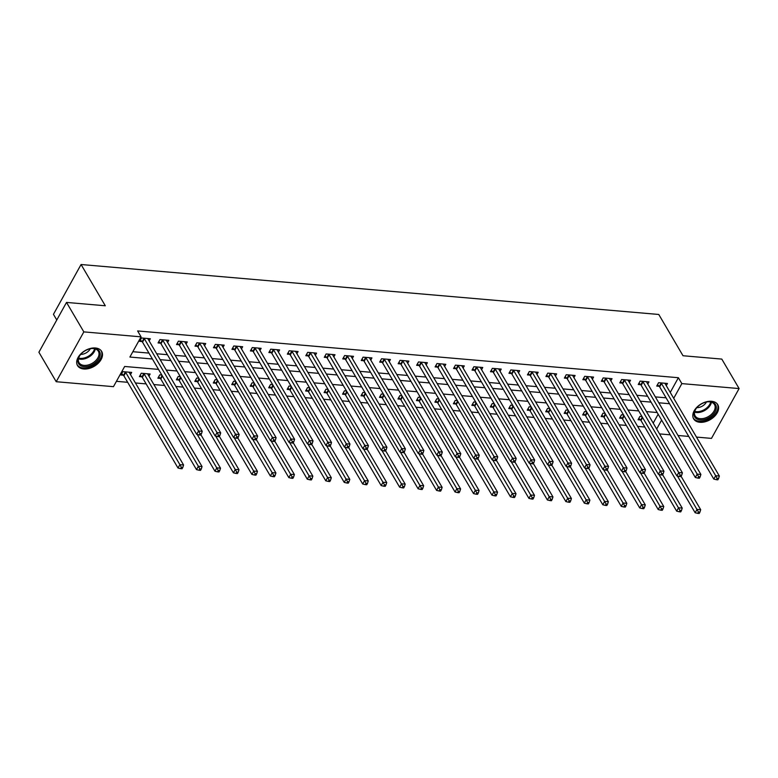 <?xml version="1.0" encoding="UTF-8"?>
<svg xmlns="http://www.w3.org/2000/svg" width="778" height="778" viewBox="0 0 778 778"><rect width="100%" height="100%" fill="white"/><g stroke="black" fill="none" stroke-linecap="round" stroke-linejoin="round"><path stroke-width="1.17" d="M95.422 347.99A13.994 9.064 -30.4 0 1 101.665 351.403A13.994 9.064 -30.4 0 1 98.242 363.219A13.994 9.064 -30.4 0 1 83.771 368.996A13.994 9.064 -30.4 0 1 77.528 365.582A13.994 9.064 -30.4 0 1 80.951 353.766A13.994 9.064 -30.4 0 1 95.422 347.99M711.539 401.283A13.994 9.064 -30.4 0 1 717.783 404.696A13.994 9.064 -30.4 0 1 714.36 416.512A13.994 9.064 -30.4 0 1 699.889 422.289A13.994 9.064 -30.4 0 1 693.645 418.875A13.994 9.064 -30.4 0 1 697.069 407.059A13.994 9.064 -30.4 0 1 711.539 401.283M56.775 319.991L53.449 314.331L81.068 264.51L658.771 314.468L683.006 355.74L721.79 359.086L739.1 388.562L711.481 438.393L696.485 437.09M688.744 436.419L678.017 435.495M670.276 434.824L659.55 433.9M116.428 381.327L127.67 382.299M135.411 382.971L146.138 383.894M153.879 384.565L164.605 385.489M175.906 386.471L183.073 387.094M194.374 388.066L201.541 388.689M212.841 389.661L220.009 390.284M231.309 391.266L238.476 391.879M249.777 392.861L256.954 393.483M268.245 394.456L275.422 395.078M286.712 396.051L293.889 396.673M305.18 397.655L312.357 398.268M323.648 399.25L330.825 399.873M342.116 400.845L349.293 401.467M360.593 402.44L367.761 403.062M379.061 404.045L386.228 404.667M397.529 405.639L404.696 406.262M415.997 407.234L423.164 407.857M434.464 408.829L441.641 409.452M452.932 410.434L460.109 411.056M471.4 412.029L478.577 412.651M489.868 413.624L497.045 414.246M508.335 415.228L515.513 415.841M526.803 416.823L533.98 417.446M545.281 418.418L552.448 419.041M563.749 420.013L570.916 420.635M582.216 421.618L589.384 422.23M600.684 423.213L607.851 423.835M619.152 424.807L626.319 425.43M637.62 426.402L644.797 427.025M158.527 369.394L124.665 366.467L113.462 386.666L56.21 381.716L83.83 331.885L141.081 336.845L129.887 357.044L152.41 358.989M83.83 331.885L66.519 302.418L38.9 352.24L56.21 381.716M653.219 423.115L658.159 414.197M642.015 416.551L639.924 416.376L638.057 419.741L640.459 419.945M623.548 414.956L621.457 414.781L619.589 418.146L621.992 418.35M605.08 413.361L602.989 413.176L601.122 416.541L603.524 416.755M586.612 411.766L584.521 411.581L582.654 414.946L585.056 415.16M568.144 410.162L566.053 409.987L564.186 413.351L566.588 413.556M549.676 408.567L547.586 408.382L545.718 411.757L548.12 411.961M531.199 406.972L529.118 406.787L527.251 410.152L529.653 410.366M512.731 405.377L510.64 405.192L508.783 408.557L511.185 408.771M494.263 403.772L492.173 403.597L490.305 406.962L492.717 407.166M475.796 402.177L473.705 401.993L471.838 405.367L474.24 405.571M457.328 400.582L455.237 400.398L453.37 403.763L455.772 403.976M438.86 398.988L436.769 398.803L434.902 402.168L437.304 402.382M420.392 397.383L418.301 397.208L416.434 400.573L418.836 400.777M401.925 395.788L399.834 395.603L397.966 398.978L400.369 399.182M383.457 394.193L381.366 394.008L379.499 397.373L381.901 397.587M364.989 392.598L362.898 392.413L361.031 395.778L363.433 395.983M346.511 390.994L344.43 390.819L342.563 394.183L344.965 394.388M328.044 389.399L325.953 389.214L324.095 392.589L326.497 392.793M309.576 387.804L307.485 387.619L305.618 390.984L308.03 391.198M291.108 386.199L289.017 386.024L287.15 389.389L289.562 389.593M272.64 384.604L270.55 384.429L268.682 387.794L271.084 387.998M254.173 383.009L252.082 382.825L250.215 386.199L252.617 386.403M235.705 381.414L233.614 381.23L231.747 384.595L234.149 384.809M217.237 379.81L215.146 379.635L213.279 383L215.681 383.204M198.769 378.215L196.678 378.04L194.811 381.405L197.213 381.609M180.302 376.62L178.211 376.435L176.343 379.81L178.746 380.014M161.824 375.025L159.743 374.84L157.876 378.205L160.278 378.419M148.938 376.163L150.135 374.014L141.265 373.246L139.408 376.61L141.81 376.815M130.471 374.558L131.667 372.409L122.798 371.651L120.93 375.015L123.342 375.22M670.247 392.404L678.387 377.719L137.618 330.942L141.081 336.845M132.844 351.705L148.948 353.095M156.689 353.766L167.416 354.69M175.157 355.361L185.884 356.285M193.625 356.956L204.351 357.89M212.102 358.551L222.819 359.485M230.57 360.156L241.297 361.08M249.038 361.751L259.764 362.674M267.506 363.345L278.232 364.279M285.973 364.94L296.7 365.874M304.441 366.545L315.168 367.469M322.909 368.14L333.636 369.064M341.377 369.735L352.103 370.668M359.844 371.33L370.571 372.263M378.312 372.934L389.039 373.858M396.79 374.529L407.507 375.453M415.257 376.124L425.984 377.058M433.725 377.729L444.452 378.653M452.193 379.324L462.92 380.248M470.661 380.919L481.387 381.842M489.129 382.513L499.855 383.447M507.596 384.118L518.323 385.042M526.064 385.713L536.791 386.637M544.532 387.308L555.259 388.232M563 388.903L573.726 389.836M581.477 390.507L592.194 391.431M599.945 392.102L610.672 393.026M618.413 393.697L629.139 394.621M636.881 395.292L647.607 396.226M655.348 396.897L666.075 397.821M666.26 385.625L667.456 383.476L658.587 382.708L656.72 386.073L659.122 386.287M647.792 384.031L648.978 381.881L640.119 381.113L638.252 384.478L640.654 384.682M629.324 382.426L630.511 380.277L621.651 379.518L619.784 382.883L622.186 383.087M610.856 380.831L612.043 378.682L603.183 377.914L601.316 381.278L603.718 381.492M592.389 379.236L593.575 377.087L584.716 376.319L582.848 379.683L585.25 379.897M573.921 377.641L575.107 375.492L566.238 374.724L564.381 378.089L566.783 378.293M555.443 376.037L556.64 373.887L547.77 373.129L545.913 376.494L548.315 376.698M536.976 374.442L538.172 372.292L529.303 371.524L527.435 374.889L529.847 375.103M518.508 372.847L519.704 370.698L510.835 369.929L508.968 373.294L511.37 373.508M500.04 371.252L501.236 369.103L492.367 368.334L490.5 371.699L492.902 371.903M481.572 369.647L482.768 367.498L473.899 366.73L472.032 370.104L474.434 370.309M463.105 368.052L464.291 365.903L455.431 365.135L453.564 368.5L455.966 368.714M444.637 366.457L445.823 364.308L436.964 363.54L435.096 366.905L437.499 367.119M426.169 364.863L427.355 362.713L418.496 361.945L416.629 365.31L419.031 365.514M407.701 363.258L408.888 361.109L400.028 360.34L398.161 363.715L400.563 363.919M389.233 361.663L390.42 359.514L381.56 358.746L379.693 362.11L382.095 362.324M370.756 360.068L371.952 357.919L363.083 357.151L361.225 360.515L363.627 360.72M352.288 358.473L353.484 356.324L344.615 355.556L342.748 358.921L345.16 359.125M333.82 356.869L335.017 354.719L326.147 353.951L324.28 357.326L326.682 357.53M315.353 355.274L316.549 353.124L307.68 352.356L305.812 355.721L308.214 355.935M296.885 353.679L298.081 351.53L289.212 350.761L287.345 354.126L289.747 354.33M278.417 352.084L279.603 349.925L270.744 349.166L268.877 352.531L271.279 352.735M259.949 350.479L261.136 348.33L252.276 347.562L250.409 350.936L252.811 351.141M241.481 348.884L242.668 346.735L233.808 345.967L231.941 349.332L234.343 349.546M223.014 347.289L224.2 345.14L215.341 344.372L213.473 347.737L215.876 347.941M204.546 345.695L205.732 343.536L196.873 342.777L195.006 346.142L197.408 346.346M186.068 344.09L187.265 341.941L178.395 341.172L176.538 344.547L178.94 344.751M167.601 342.495L168.797 340.346L159.928 339.578L158.06 342.942L160.472 343.156M149.133 340.9L150.329 338.751L141.46 337.983L139.593 341.348L141.995 341.552M66.519 302.418L105.302 305.773L81.068 264.51M678.387 377.719L681.849 383.612L739.1 388.562M673.709 398.297L681.849 383.612M160.151 359.66L170.878 360.584M178.619 361.255L189.346 362.178M197.087 362.849L207.814 363.783M215.564 364.454L226.281 365.378M234.032 366.049L244.759 366.973M252.5 367.644L263.227 368.568M270.968 369.239L281.694 370.172M289.435 370.843L300.162 371.767M307.903 372.438L318.63 373.362M326.371 374.033L337.098 374.967M344.839 375.628L355.565 376.562M363.307 377.233L374.033 378.157M381.774 378.828L392.501 379.752M400.252 380.423L410.969 381.356M418.72 382.017L429.446 382.951M437.187 383.622L447.914 384.546M455.655 385.217L466.382 386.141M474.123 386.812L484.85 387.745M492.591 388.407L503.317 389.34M511.058 390.011L521.785 390.935M529.526 391.606L540.253 392.53M547.994 393.201L558.721 394.135M566.462 394.796L577.188 395.73M584.939 396.401L595.656 397.325M603.407 397.996L614.134 398.92M621.875 399.591L632.602 400.524M640.343 401.185L651.069 402.119M658.81 402.79L669.537 403.714M657.177 412.525L646.45 411.601M638.709 410.93L627.982 409.996M620.241 409.325L609.514 408.401M601.773 407.73L591.047 406.806M583.305 406.135L572.579 405.212M564.838 404.541L554.111 403.607M546.37 402.936L535.643 402.012M527.902 401.341L517.175 400.417M509.425 399.746L498.708 398.822M490.957 398.151L480.23 397.218M472.489 396.547L461.762 395.623M454.021 394.952L443.295 394.028M435.554 393.357L424.827 392.433M417.086 391.762L406.359 390.828M398.618 390.157L387.891 389.233M380.15 388.562L369.424 387.639M361.682 386.967L350.956 386.034M343.215 385.373L332.488 384.439M324.737 383.768L314.02 382.844M306.269 382.173L295.543 381.249M287.802 380.578L277.075 379.645M269.334 378.983L258.607 378.05M250.866 377.379L240.139 376.455M232.398 375.784L221.672 374.86M213.931 374.189L203.204 373.255M195.463 372.594L184.736 371.66M176.995 370.989L166.268 370.065M656.681 429.009L661.621 420.091M661.514 383.525L659.656 386.89L713.805 479.083L715.663 475.718L661.514 383.525A1.799 0.924 29 0 0 661.154 383.068L660.989 382.912M717.112 478.353L716.373 479.705L717.851 479.832L718.59 478.48L717.112 478.353L715.663 475.718L719.358 476.039L665.209 383.846A1.799 0.924 29 0 1 665.064 383.408L665.044 383.272M659.656 386.89A1.799 0.924 29 0 0 659.287 386.442L657.478 384.711M713.805 479.083L716.373 479.705M718.59 478.48L719.358 476.039M638.816 418.37L640.625 420.101A1.799 0.924 -151 0 1 640.994 420.558L695.143 512.751L697.01 509.386L700.696 509.697L681.09 476.311M677.414 476.019L698.459 512.021L697.71 513.363L699.189 513.49L699.928 512.148L698.459 512.021M700.696 509.697L699.928 512.148M697.71 513.363L695.143 512.751M643.046 381.92L641.179 385.295L695.328 477.488L697.195 474.123L643.046 381.92A1.799 0.924 29 0 0 642.686 381.473L642.521 381.317M698.644 476.758L697.905 478.1L699.373 478.227L700.122 476.885L698.644 476.758L697.195 474.123L700.89 474.434L646.742 382.241A1.799 0.924 29 0 1 646.596 381.813L646.576 381.667M641.179 385.295A1.799 0.924 29 0 0 640.819 384.838L639.01 383.107M695.328 477.488L697.905 478.1M700.122 476.885L700.89 474.434M624.578 380.325L622.711 383.69L676.86 475.883L678.727 472.518L624.578 380.325A1.799 0.924 29 0 0 624.219 379.878L624.053 379.722M680.176 475.164L679.427 476.506L680.906 476.632L681.654 475.29L680.176 475.164L678.727 472.518L682.423 472.839L628.274 380.646A1.799 0.924 29 0 1 628.118 380.218L628.109 380.072M622.711 383.69A1.799 0.924 29 0 0 622.351 383.243L620.543 381.512M676.86 475.883L679.427 476.506M681.654 475.29L682.423 472.839M606.111 378.73L604.243 382.095L658.392 474.288L660.259 470.923L606.111 378.73A1.799 0.924 29 0 0 605.751 378.283L605.585 378.127M661.708 473.559L660.96 474.911L662.438 475.037L663.187 473.685L661.708 473.559L660.259 470.923L663.955 471.244L609.806 379.051A1.799 0.924 29 0 1 609.651 378.614L609.641 378.478M604.243 382.095A1.799 0.924 29 0 0 603.884 381.648L602.075 379.917M658.392 474.288L660.96 474.911M663.187 473.685L663.955 471.244M620.348 416.775L622.157 418.506A1.799 0.924 -151 0 1 622.526 418.953L676.675 511.146L678.533 507.781L682.228 508.102L662.623 474.716M658.947 474.424L679.982 510.426L679.243 511.768L680.721 511.895L681.46 510.553L679.982 510.426M682.228 508.102L681.46 510.553M679.243 511.768L676.675 511.146M601.88 415.18L603.689 416.911A1.799 0.924 -151 0 1 604.059 417.358L658.207 509.551L660.065 506.186L663.76 506.507L644.155 473.112M640.479 472.829L661.514 508.822L660.775 510.174L662.253 510.3L662.992 508.948L661.514 508.822M663.76 506.507L662.992 508.948M660.775 510.174L658.207 509.551M583.412 413.585L585.221 415.316A1.799 0.924 -151 0 1 585.581 415.763L639.73 507.956L641.597 504.591L645.293 504.912L625.687 471.517M622.001 471.225L643.046 507.227L642.297 508.579L643.776 508.705L644.524 507.353L643.046 507.227M645.293 504.912L644.524 507.353M642.297 508.579L639.73 507.956M587.643 377.136L585.776 380.5L639.924 472.693L641.792 469.329L587.643 377.136A1.799 0.924 29 0 0 587.283 376.678L587.118 376.523M643.241 471.964L642.492 473.316L643.97 473.442L644.719 472.09L643.241 471.964L641.792 469.329L645.487 469.649L591.338 377.447A1.799 0.924 29 0 1 591.183 377.019L591.173 376.873M585.776 380.5A1.799 0.924 29 0 0 585.416 380.053L583.607 378.322M639.924 472.693L642.492 473.316M644.719 472.09L645.487 469.649M564.945 411.98L566.754 413.711A1.799 0.924 -151 0 1 567.113 414.168L621.262 506.361L623.129 502.996L626.825 503.308L607.21 469.922M603.534 469.63L624.578 505.632L623.83 506.974L625.308 507.1L626.057 505.758L624.578 505.632M626.825 503.308L626.057 505.758M623.83 506.974L621.262 506.361M699.043 405.552A12.108 7.848 -30.4 0 1 707.29 401.856A12.108 7.848 -30.4 0 1 716.12 405.931A12.108 7.848 -30.4 0 1 711.277 416.133A12.108 7.848 -30.4 0 1 696.981 419.07A12.108 7.848 -30.4 0 1 696.281 408.324A12.108 7.848 -30.4 0 1 699.043 405.552M696.446 408.119A11.213 7.265 149.6 0 0 695.143 415.929A11.213 7.265 149.6 0 0 710.479 415.151A11.213 7.265 149.6 0 0 714.486 404.57A11.213 7.265 149.6 0 0 707.027 401.905M696.825 407.662A7.984 5.174 149.6 0 0 703.789 405.134A7.984 5.174 149.6 0 0 706.443 402.012M693.208 417.942A13.907 9.005 149.6 0 0 712.181 416.92A13.907 9.005 149.6 0 0 717.18 403.86M84.005 366.642A12.108 7.848 -30.4 0 1 80.163 355.04A12.108 7.848 -30.4 0 1 91.172 348.573A12.108 7.848 -30.4 0 1 94.08 348.466A12.108 7.848 -30.4 0 1 99.02 358.415A12.108 7.848 -30.4 0 1 84.005 366.642M80.328 354.826A11.213 7.265 149.6 0 0 79.025 362.645A11.213 7.265 149.6 0 0 84.034 365.378A11.213 7.265 149.6 0 0 95.616 360.749A11.213 7.265 149.6 0 0 98.368 351.286A11.213 7.265 149.6 0 0 93.36 348.544A11.213 7.265 149.6 0 0 90.909 348.612M77.09 364.649A13.907 9.005 149.6 0 0 83.256 367.984A13.907 9.005 149.6 0 0 97.59 362.285A13.907 9.005 149.6 0 0 101.072 350.567M80.708 354.369A7.984 5.174 149.6 0 0 90.326 348.719M569.175 375.531L567.308 378.905L621.457 471.098L623.324 467.734L569.175 375.531A1.799 0.924 29 0 0 568.806 375.084L568.65 374.928M624.773 470.369L624.024 471.711L625.502 471.838L626.251 470.496L624.773 470.369L623.324 467.734L627.019 468.045L572.871 375.852A1.799 0.924 29 0 1 572.715 375.424L572.705 375.278M567.308 378.905A1.799 0.924 29 0 0 566.948 378.448L565.129 376.717M621.457 471.098L624.024 471.711M626.251 470.496L627.019 468.045M550.707 373.936L548.84 377.301L602.989 469.494L604.856 466.129L550.707 373.936A1.799 0.924 29 0 0 550.338 373.489L550.182 373.333M606.305 468.774L605.556 470.116L607.035 470.243L607.783 468.901L606.305 468.774L604.856 466.129L608.552 466.45L554.403 374.257A1.799 0.924 29 0 1 554.247 373.829L554.237 373.683M548.84 377.301A1.799 0.924 29 0 0 548.471 376.853L546.662 375.122M602.989 469.494L605.556 470.116M607.783 468.901L608.552 466.45M532.24 372.341L530.372 375.706L584.521 467.899L586.388 464.534L532.24 372.341A1.799 0.924 29 0 0 531.87 371.894L531.705 371.738M587.837 467.17L587.089 468.521L588.567 468.648L589.316 467.296L587.837 467.17L586.388 464.534L590.084 464.855L535.935 372.662A1.799 0.924 29 0 1 535.779 372.224L535.77 372.088M530.372 375.706A1.799 0.924 29 0 0 530.003 375.259L528.194 373.528M584.521 467.899L587.089 468.521M589.316 467.296L590.084 464.855M513.772 370.746L511.905 374.111L566.053 466.304L567.921 462.939L513.772 370.746A1.799 0.924 29 0 0 513.402 370.289L513.237 370.134M569.37 465.575L568.621 466.926L570.099 467.053L570.848 465.701L569.37 465.575L567.921 462.939L571.606 463.26L517.458 371.057A1.799 0.924 29 0 1 517.312 370.629L517.302 370.484M511.905 374.111A1.799 0.924 29 0 0 511.535 373.664L509.726 371.933M566.053 466.304L568.621 466.926M570.848 465.701L571.606 463.26M495.304 369.142L493.437 372.516L547.586 464.709L549.453 461.344L495.304 369.142A1.799 0.924 29 0 0 494.934 368.694L494.769 368.539M550.902 463.98L550.153 465.322L551.631 465.448L552.37 464.106L550.902 463.98L549.453 461.344L553.139 461.655L498.99 369.462A1.799 0.924 29 0 1 498.844 369.035L498.834 368.889M493.437 372.516A1.799 0.924 29 0 0 493.067 372.059L491.258 370.328M547.586 464.709L550.153 465.322M552.37 464.106L553.139 461.655M546.477 410.385L548.286 412.116A1.799 0.924 -151 0 1 548.646 412.564L602.794 504.757L604.662 501.392L608.357 501.713L588.742 468.327M585.066 468.035L606.111 504.037L605.362 505.379L606.84 505.505L607.589 504.163L606.111 504.037M608.357 501.713L607.589 504.163M605.362 505.379L602.794 504.757M528.009 408.79L529.818 410.521A1.799 0.924 -151 0 1 530.178 410.969L584.327 503.162L586.194 499.797L589.889 500.118L570.274 466.722M566.598 466.44L587.643 502.432L586.894 503.784L588.372 503.911L589.121 502.559L587.643 502.432M589.889 500.118L589.121 502.559M586.894 503.784L584.327 503.162M509.532 407.195L511.34 408.927A1.799 0.924 -151 0 1 511.71 409.374L565.859 501.567L567.726 498.202L571.422 498.523L551.806 465.127M548.13 464.836L569.175 500.838L568.426 502.189L569.904 502.316L570.653 500.964L569.175 500.838M571.422 498.523L570.653 500.964M568.426 502.189L565.859 501.567M491.064 405.591L492.873 407.322A1.799 0.924 -151 0 1 493.242 407.779L547.391 499.972L549.258 496.607L552.954 496.918L533.338 463.532M529.662 463.241L550.707 499.243L549.958 500.585L551.437 500.711L552.185 499.369L550.707 499.243M552.954 496.918L552.185 499.369M549.958 500.585L547.391 499.972M472.596 403.996L474.405 405.727A1.799 0.924 -151 0 1 474.774 406.174L528.923 498.367L530.79 495.002L534.486 495.323L514.871 461.938M511.195 461.646L532.24 497.648L531.491 498.99L532.969 499.116L533.718 497.774L532.24 497.648M534.486 495.323L533.718 497.774M531.491 498.99L528.923 498.367M476.826 367.547L474.969 370.911L529.118 463.105L530.975 459.74L476.826 367.547A1.799 0.924 29 0 0 476.467 367.099L476.301 366.944M532.424 462.385L531.685 463.727L533.163 463.853L533.903 462.511L532.424 462.385L530.975 459.74L534.671 460.061L480.522 367.868A1.799 0.924 29 0 1 480.376 367.44L480.357 367.294M474.969 370.911A1.799 0.924 29 0 0 474.599 370.464L472.791 368.733M529.118 463.105L531.685 463.727M533.903 462.511L534.671 460.061M454.128 402.401L455.937 404.132A1.799 0.924 -151 0 1 456.307 404.579L510.456 496.772L512.323 493.408L516.009 493.729L496.403 460.333M492.727 460.041L513.772 496.043L513.023 497.395L514.501 497.521L515.24 496.17L513.772 496.043M516.009 493.729L515.24 496.17M513.023 497.395L510.456 496.772M458.359 365.952L456.491 369.317L510.64 461.51L512.508 458.145L458.359 365.952A1.799 0.924 29 0 0 457.999 365.504L457.834 365.349M513.957 460.78L513.217 462.132L514.686 462.258L515.435 460.907L513.957 460.78L512.508 458.145L516.203 458.466L462.054 366.273A1.799 0.924 29 0 1 461.908 365.835L461.889 365.699M456.491 369.317A1.799 0.924 29 0 0 456.132 368.869L454.323 367.138M510.64 461.51L513.217 462.132M515.435 460.907L516.203 458.466M435.661 400.806L437.469 402.537A1.799 0.924 -151 0 1 437.839 402.985L491.988 495.178L493.855 491.813L497.541 492.134L477.935 458.738M474.259 458.446L495.294 494.448L494.555 495.8L496.033 495.926L496.772 494.575L495.294 494.448M497.541 492.134L496.772 494.575M494.555 495.8L491.988 495.178M439.891 364.357L438.024 367.722L492.173 459.915L494.04 456.55L439.891 364.357A1.799 0.924 29 0 0 439.531 363.9L439.366 363.744M495.489 459.185L494.74 460.537L496.218 460.664L496.967 459.312L495.489 459.185L494.04 456.55L497.735 456.871L443.586 364.668A1.799 0.924 29 0 1 443.441 364.24L443.421 364.094M438.024 367.722A1.799 0.924 29 0 0 437.664 367.274L435.855 365.543M492.173 459.915L494.74 460.537M496.967 459.312L497.735 456.871M417.193 399.202L419.002 400.933A1.799 0.924 -151 0 1 419.371 401.38L473.52 493.583L475.377 490.208L479.073 490.529L459.467 457.143M455.791 456.851L476.826 492.853L476.087 494.195L477.566 494.322L478.305 492.98L476.826 492.853M479.073 490.529L478.305 492.98M476.087 494.195L473.52 493.583M421.423 362.752L419.556 366.117L473.705 458.32L475.572 454.945L421.423 362.752A1.799 0.924 29 0 0 421.063 362.305L420.898 362.149M477.021 457.59L476.272 458.932L477.75 459.059L478.499 457.717L477.021 457.59L475.572 454.945L479.267 455.266L425.119 363.073A1.799 0.924 29 0 1 424.963 362.645L424.953 362.499M419.556 366.117A1.799 0.924 29 0 0 419.196 365.67L417.387 363.939M473.705 458.32L476.272 458.932M478.499 457.717L479.267 455.266M398.725 397.607L400.534 399.338A1.799 0.924 -151 0 1 400.894 399.785L455.042 491.978L456.91 488.613L460.605 488.934L441 455.548M437.314 455.256L458.359 491.258L457.61 492.6L459.088 492.727L459.837 491.385L458.359 491.258M460.605 488.934L459.837 491.385M457.61 492.6L455.042 491.978M402.955 361.157L401.088 364.522L455.237 456.715L457.104 453.35L402.955 361.157A1.799 0.924 29 0 0 402.596 360.71L402.43 360.554M458.553 455.996L457.804 457.338L459.283 457.464L460.031 456.122L458.553 455.996L457.104 453.35L460.8 453.671L406.651 361.478A1.799 0.924 29 0 1 406.495 361.05L406.486 360.904M401.088 364.522A1.799 0.924 29 0 0 400.728 364.075L398.92 362.344M455.237 456.715L457.804 457.338M460.031 456.122L460.8 453.671M380.257 396.012L382.066 397.743A1.799 0.924 -151 0 1 382.426 398.19L436.575 490.383L438.442 487.018L442.137 487.339L422.522 453.944M418.846 453.652L439.891 489.654L439.142 491.006L440.62 491.132L441.369 489.78L439.891 489.654M442.137 487.339L441.369 489.78M439.142 491.006L436.575 490.383M384.488 359.562L382.62 362.927L436.769 455.12L438.636 451.755L384.488 359.562A1.799 0.924 29 0 0 384.118 359.115L383.962 358.959M440.085 454.391L439.337 455.743L440.815 455.869L441.564 454.517L440.085 454.391L438.636 451.755L442.332 452.076L388.183 359.883A1.799 0.924 29 0 1 388.028 359.446L388.018 359.31M382.62 362.927A1.799 0.924 29 0 0 382.261 362.48L380.442 360.749M436.769 455.12L439.337 455.743M441.564 454.517L442.332 452.076M361.789 394.417L363.598 396.148A1.799 0.924 -151 0 1 363.958 396.595L418.107 488.788L419.974 485.423L423.67 485.744L404.054 452.349M400.378 452.057L421.423 488.059L420.674 489.401L422.153 489.537L422.901 488.185L421.423 488.059M423.67 485.744L422.901 488.185M420.674 489.401L418.107 488.788M366.02 357.968L364.153 361.332L418.301 453.525L420.169 450.161L366.02 357.968A1.799 0.924 29 0 0 365.65 357.51L365.495 357.355M421.618 452.796L420.869 454.138L422.347 454.274L423.096 452.922L421.618 452.796L420.169 450.161L423.864 450.481L369.715 358.279A1.799 0.924 29 0 1 369.56 357.851L369.55 357.705M364.153 361.332A1.799 0.924 29 0 0 363.783 360.885L361.974 359.154M418.301 453.525L420.869 454.138M423.096 452.922L423.864 450.481M347.552 356.363L345.685 359.728L399.834 451.93L401.701 448.556L347.552 356.363A1.799 0.924 29 0 0 347.183 355.916L347.017 355.76M403.15 451.201L402.401 452.543L403.879 452.67L404.628 451.328L403.15 451.201L401.701 448.556L405.396 448.877L351.248 356.684A1.799 0.924 29 0 1 351.092 356.256L351.082 356.11M345.685 359.728A1.799 0.924 29 0 0 345.315 359.28L343.506 357.549M399.834 451.93L402.401 452.543M404.628 451.328L405.396 448.877M329.084 354.768L327.217 358.133L381.366 450.326L383.233 446.961L329.084 354.768A1.799 0.924 29 0 0 328.715 354.321L328.549 354.165M384.682 449.606L383.933 450.948L385.411 451.075L386.16 449.733L384.682 449.606L383.233 446.961L386.929 447.282L332.78 355.089A1.799 0.924 29 0 1 332.624 354.661L332.614 354.515M327.217 358.133A1.799 0.924 29 0 0 326.848 357.686L325.039 355.954M381.366 450.326L383.933 450.948M386.16 449.733L386.929 447.282M310.616 353.173L308.749 356.538L362.898 448.731L364.765 445.366L310.616 353.173A1.799 0.924 29 0 0 310.247 352.726L310.082 352.57M366.214 448.002L365.466 449.353L366.944 449.48L367.683 448.128L366.214 448.002L364.765 445.366L368.451 445.687L314.302 353.494A1.799 0.924 29 0 1 314.156 353.056L314.147 352.92M308.749 356.538A1.799 0.924 29 0 0 308.38 356.091L306.571 354.36M362.898 448.731L365.466 449.353M367.683 448.128L368.451 445.687M292.139 351.578L290.282 354.943L344.43 447.136L346.288 443.771L292.139 351.578A1.799 0.924 29 0 0 291.779 351.121L291.614 350.966M347.737 446.407L346.998 447.749L348.476 447.885L349.215 446.533L347.737 446.407L346.288 443.771L349.983 444.092L295.834 351.889A1.799 0.924 29 0 1 295.689 351.462L295.669 351.316M290.282 354.943A1.799 0.924 29 0 0 289.912 354.486L288.103 352.765M344.43 447.136L346.998 447.749M349.215 446.533L349.983 444.092M273.671 349.974L271.814 353.338L325.963 445.541L327.82 442.167L273.671 349.974A1.799 0.924 29 0 0 273.311 349.526L273.146 349.371M329.269 444.812L328.53 446.154L330.008 446.28L330.747 444.938L329.269 444.812L327.82 442.167L331.516 442.488L277.367 350.295A1.799 0.924 29 0 1 277.221 349.867L277.201 349.721M271.814 353.338A1.799 0.924 29 0 0 271.444 352.891L269.635 351.16M325.963 445.541L328.53 446.154M330.747 444.938L331.516 442.488M255.203 348.379L253.336 351.744L307.485 443.937L309.352 440.572L255.203 348.379A1.799 0.924 29 0 0 254.844 347.931L254.678 347.776M310.801 443.207L310.052 444.559L311.531 444.685L312.279 443.343L310.801 443.207L309.352 440.572L313.048 440.893L258.899 348.7A1.799 0.924 29 0 1 258.753 348.272L258.734 348.126M253.336 351.744A1.799 0.924 29 0 0 252.976 351.296L251.168 349.565M307.485 443.937L310.052 444.559M312.279 443.343L313.048 440.893M236.736 346.784L234.868 350.149L289.017 442.342L290.884 438.977L236.736 346.784A1.799 0.924 29 0 0 236.376 346.336L236.211 346.181M292.334 441.612L291.585 442.964L293.063 443.09L293.812 441.739L292.334 441.612L290.884 438.977L294.58 439.298L240.431 347.105A1.799 0.924 29 0 1 240.276 346.667L240.266 346.531M234.868 350.149A1.799 0.924 29 0 0 234.509 349.701L232.7 347.97M289.017 442.342L291.585 442.964M293.812 441.739L294.58 439.298M218.268 345.179L216.401 348.554L270.55 440.747L272.417 437.382L218.268 345.179A1.799 0.924 29 0 0 217.908 344.732L217.743 344.576M273.866 440.017L273.117 441.359L274.595 441.496L275.344 440.144L273.866 440.017L272.417 437.382L276.112 437.703L221.963 345.5A1.799 0.924 29 0 1 221.808 345.072L221.798 344.926M216.401 348.554A1.799 0.924 29 0 0 216.041 348.097L214.232 346.375M270.55 440.747L273.117 441.359M275.344 440.144L276.112 437.703M343.322 392.812L345.131 394.543A1.799 0.924 -151 0 1 345.49 394.991L399.639 487.193L401.506 483.819L405.202 484.14L385.587 450.754M381.91 450.462L402.955 486.464L402.207 487.806L403.685 487.932L404.434 486.59L402.955 486.464M405.202 484.14L404.434 486.59M402.207 487.806L399.639 487.193M324.844 391.217L326.653 392.948A1.799 0.924 -151 0 1 327.023 393.396L381.171 485.589L383.039 482.224L386.734 482.545L367.119 449.159M363.443 448.867L384.488 484.859L383.739 486.211L385.217 486.338L385.966 484.995L384.488 484.859M386.734 482.545L385.966 484.995M383.739 486.211L381.171 485.589M306.376 389.622L308.185 391.353A1.799 0.924 -151 0 1 308.555 391.801L362.704 483.994L364.571 480.629L368.266 480.95L348.651 447.554M344.975 447.262L366.02 483.264L365.271 484.616L366.749 484.743L367.498 483.391L366.02 483.264M368.266 480.95L367.498 483.391M365.271 484.616L362.704 483.994M287.909 388.028L289.717 389.749A1.799 0.924 -151 0 1 290.087 390.206L344.236 482.399L346.103 479.034L349.799 479.355L330.183 445.959M326.507 445.668L347.552 481.67L346.803 483.012L348.281 483.148L349.03 481.796L347.552 481.67M349.799 479.355L349.03 481.796M346.803 483.012L344.236 482.399M269.441 386.423L271.25 388.154A1.799 0.924 -151 0 1 271.619 388.601L325.768 480.804L327.635 477.429L331.321 477.75L311.715 444.364M308.039 444.073L329.084 480.075L328.335 481.417L329.814 481.543L330.553 480.201L329.084 480.075M331.321 477.75L330.553 480.201M328.335 481.417L325.768 480.804M250.973 384.828L252.782 386.559A1.799 0.924 -151 0 1 253.151 387.006L307.3 479.199L309.167 475.835L312.853 476.155L293.248 442.77M289.572 442.478L310.607 478.47L309.868 479.822L311.346 479.948L312.085 478.606L310.607 478.47M312.853 476.155L312.085 478.606M309.868 479.822L307.3 479.199M232.505 383.233L234.314 384.964A1.799 0.924 -151 0 1 234.684 385.411L288.832 477.604L290.69 474.24L294.385 474.561L274.78 441.165M271.104 440.873L292.139 476.875L291.4 478.227L292.878 478.353L293.617 477.002L292.139 476.875M294.385 474.561L293.617 477.002M291.4 478.227L288.832 477.604M214.038 381.638L215.846 383.36A1.799 0.924 -151 0 1 216.206 383.817L270.355 476.01L272.222 472.645L275.918 472.966L256.312 439.57M252.626 439.278L273.671 475.28L272.932 476.622L274.401 476.758L275.149 475.407L273.671 475.28M275.918 472.966L275.149 475.407M272.932 476.622L270.355 476.01M195.57 380.034L197.379 381.765A1.799 0.924 -151 0 1 197.738 382.212L251.887 474.415L253.754 471.04L257.45 471.361L237.835 437.975M234.159 437.683L255.203 473.685L254.455 475.027L255.933 475.154L256.682 473.812L255.203 473.685M257.45 471.361L256.682 473.812M254.455 475.027L251.887 474.415M199.8 343.584L197.933 346.949L252.082 439.152L253.949 435.777L199.8 343.584A1.799 0.924 29 0 0 199.431 343.137L199.275 342.981M255.398 438.422L254.649 439.764L256.127 439.891L256.876 438.549L255.398 438.422L253.949 435.777L257.644 436.098L203.496 343.905A1.799 0.924 29 0 1 203.34 343.477L203.33 343.331M197.933 346.949A1.799 0.924 29 0 0 197.573 346.502L195.755 344.771M252.082 439.152L254.649 439.764M256.876 438.549L257.644 436.098M177.102 378.439L178.911 380.17A1.799 0.924 -151 0 1 179.271 380.617L233.419 472.81L235.287 469.445L238.982 469.766L219.367 436.38M215.691 436.088L236.736 472.081L235.987 473.432L237.465 473.559L238.214 472.217L236.736 472.081M238.982 469.766L238.214 472.217M235.987 473.432L233.419 472.81M181.332 341.989L179.465 345.354L233.614 437.547L235.481 434.182L181.332 341.989A1.799 0.924 29 0 0 180.963 341.542L180.807 341.386M236.93 436.818L236.181 438.17L237.66 438.296L238.408 436.954L236.93 436.818L235.481 434.182L239.177 434.503L185.028 342.31A1.799 0.924 29 0 1 184.872 341.882L184.863 341.736M179.465 345.354A1.799 0.924 29 0 0 179.096 344.907L177.287 343.176M233.614 437.547L236.181 438.17M238.408 436.954L239.177 434.503M158.634 376.844L160.443 378.575A1.799 0.924 -151 0 1 160.803 379.022L214.952 471.215L216.819 467.85L220.514 468.171L200.899 434.776M197.223 434.484L218.268 470.486L217.519 471.838L218.997 471.964L219.746 470.612L218.268 470.486M220.514 468.171L219.746 470.612M217.519 471.838L214.952 471.215M162.865 340.394L160.997 343.759L215.146 435.952L217.013 432.587L162.865 340.394A1.799 0.924 29 0 0 162.495 339.947L162.33 339.782M218.462 435.223L217.714 436.575L219.192 436.701L219.941 435.349L218.462 435.223L217.013 432.587L220.709 432.908L166.56 340.715A1.799 0.924 29 0 1 166.404 340.278L166.395 340.142M160.997 343.759A1.799 0.924 29 0 0 160.628 343.312L158.819 341.581M215.146 435.952L217.714 436.575M219.941 435.349L220.709 432.908M140.157 375.249L141.966 376.97A1.799 0.924 -151 0 1 142.335 377.427L196.484 469.62L198.351 466.255L202.047 466.567L147.898 374.374A1.799 0.924 -151 0 1 147.742 373.946L147.732 373.8M143.677 373.45L143.833 373.605A1.799 0.924 -151 0 1 144.202 374.053L198.351 466.255L199.8 468.891L199.051 470.233L200.529 470.369L201.278 469.017L199.8 468.891M202.047 466.567L201.278 469.017M199.051 470.233L196.484 469.62M144.397 338.79L142.53 342.164L196.678 434.357L198.546 430.993L144.397 338.79A1.799 0.924 29 0 0 144.027 338.342L143.862 338.187M199.995 433.628L199.246 434.97L200.724 435.106L201.473 433.754L199.995 433.628L198.546 430.993L202.241 431.304L148.092 339.111A1.799 0.924 29 0 1 147.937 338.683L147.927 338.537M142.53 342.164A1.799 0.924 29 0 0 142.16 341.707L140.351 339.986M196.678 434.357L199.246 434.97M201.473 433.754L202.241 431.304M121.689 373.644L123.498 375.375A1.799 0.924 -151 0 1 123.867 375.823L178.016 468.025L179.883 464.651L183.579 464.972L129.43 372.779A1.799 0.924 -151 0 1 129.274 372.351L129.265 372.205M125.209 371.855L125.365 372.01A1.799 0.924 -151 0 1 125.735 372.458L179.883 464.651L181.332 467.296L180.584 468.638L182.062 468.764L182.811 467.422L181.332 467.296M183.579 464.972L182.811 467.422M180.584 468.638L178.016 468.025M661.154 383.068L659.287 386.442M640.625 420.101L642.317 417.057M640.994 420.558L642.628 417.601M642.686 381.473L640.819 384.838M624.219 379.878L622.351 383.243M605.751 378.283L603.884 381.648M622.157 418.506L623.839 415.462M622.526 418.953L624.16 416.006M603.689 416.911L605.372 413.867M604.059 417.358L605.692 414.402M585.221 415.316L586.904 412.272M585.581 415.763L587.225 412.807M587.283 376.678L585.416 380.053M566.754 413.711L568.436 410.667M567.113 414.168L568.757 411.212M711.442 402.226A11.213 7.265 -30.4 0 1 706.871 409.004A11.213 7.265 -30.4 0 1 694.579 412.126M694.764 411.377A10.843 7.021 149.6 0 0 706.346 408.265A10.843 7.021 149.6 0 0 710.693 402.022M95.324 348.943A11.213 7.265 -30.4 0 1 80.426 359.232A11.213 7.265 -30.4 0 1 78.461 358.843M78.646 358.084A10.843 7.021 149.6 0 0 80.231 358.376A10.843 7.021 149.6 0 0 94.576 348.729M568.806 375.084L566.948 378.448M550.338 373.489L548.471 376.853M531.87 371.894L530.003 375.259M513.402 370.289L511.535 373.664M494.934 368.694L493.067 372.059M548.286 412.116L549.968 409.072M548.646 412.564L550.289 409.607M529.818 410.521L531.5 407.478M530.178 410.969L531.821 408.012M511.34 408.927L513.033 405.883M511.71 409.374L513.344 406.417M492.873 407.322L494.565 404.278M493.242 407.779L494.876 404.823M474.405 405.727L476.097 402.683M474.774 406.174L476.408 403.218M476.467 367.099L474.599 370.464M455.937 404.132L457.629 401.088M456.307 404.579L457.941 401.623M457.999 365.504L456.132 368.869M437.469 402.537L439.162 399.493M437.839 402.985L439.473 400.028M439.531 363.9L437.664 367.274M419.002 400.933L420.684 397.889M419.371 401.38L421.005 398.433M421.063 362.305L419.196 365.67M400.534 399.338L402.216 396.294M400.894 399.785L402.537 396.829M402.596 360.71L400.728 364.075M382.066 397.743L383.749 394.699M382.426 398.19L384.069 395.234M384.118 359.115L382.261 362.48M363.598 396.148L365.281 393.104M363.958 396.595L365.602 393.639M365.65 357.51L363.783 360.885M347.183 355.916L345.315 359.28M328.715 354.321L326.848 357.686M310.247 352.726L308.38 356.091M291.779 351.121L289.912 354.486M273.311 349.526L271.444 352.891M254.844 347.931L252.976 351.296M236.376 346.336L234.509 349.701M217.908 344.732L216.041 348.097M345.131 394.543L346.813 391.499M345.49 394.991L347.134 392.044M326.653 392.948L328.345 389.904M327.023 393.396L328.656 390.439M308.185 391.353L309.877 388.31M308.555 391.801L310.189 388.844M289.717 389.749L291.41 386.715M290.087 390.206L291.721 387.25M271.25 388.154L272.942 385.11M271.619 388.601L273.253 385.655M252.782 386.559L254.474 383.515M253.151 387.006L254.785 384.05M234.314 384.964L235.997 381.92M234.684 385.411L236.317 382.455M215.846 383.36L217.529 380.325M216.206 383.817L217.85 380.86M197.379 381.765L199.061 378.721M197.738 382.212L199.382 379.265M199.431 343.137L197.573 346.502M178.911 380.17L180.593 377.126M179.271 380.617L180.914 377.661M180.963 341.542L179.096 344.907M160.443 378.575L162.125 375.531M160.803 379.022L162.446 376.066M162.495 339.947L160.628 343.312M141.966 376.97L143.833 373.605M142.335 377.427L144.202 374.053M144.027 338.342L142.16 341.707M123.498 375.375L125.365 372.01M123.867 375.823L125.735 372.458"/></g></svg>
